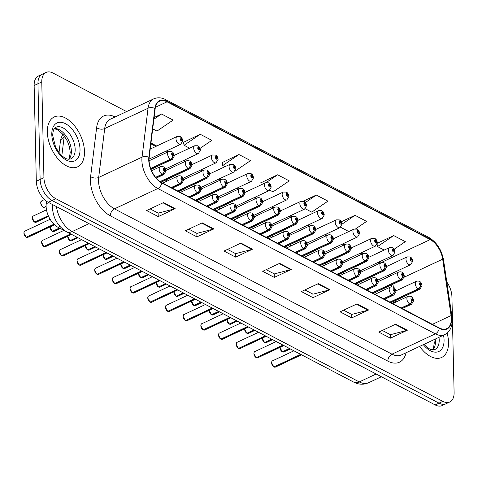 <?xml version="1.0" encoding="UTF-8"?>
<svg xmlns="http://www.w3.org/2000/svg" width="478" height="478" viewBox="0 0 478 478"><rect width="100%" height="100%" fill="white"/><g stroke="black" fill="none" stroke-linecap="round" stroke-linejoin="round"><path stroke-width="0.72" d="M393.543 303.166L393.31 301.594M391.118 286.872L390.867 285.187M254.684 226.118A4.302 2.492 64.9 0 0 255.198 227.558M290.068 244.646A4.302 2.492 64.9 0 0 290.576 246.086M307.76 253.914A4.302 2.492 64.9 0 0 308.268 255.354M325.452 263.175A4.302 2.492 64.9 0 0 325.96 264.615M343.144 272.442A4.302 2.492 64.9 0 0 343.652 273.882M272.376 235.385A4.302 2.492 64.9 0 0 272.89 236.825M236.998 216.857A4.302 2.492 64.9 0 0 237.506 218.297M219.306 207.595A4.302 2.492 64.9 0 0 219.814 209.029M201.614 198.328A4.302 2.492 64.9 0 0 202.122 199.768M183.922 189.067A4.302 2.492 64.9 0 0 184.43 190.507M166.23 179.8A4.302 2.492 64.9 0 0 166.738 181.24M360.836 281.703A4.302 2.492 64.9 0 0 361.344 283.143M329.491 369.44A17.214 9.972 -115.1 0 1 329.3 369.345L58.059 227.313A17.214 9.972 -115.1 0 1 46.229 203.765L46.539 201.25M448.525 342.254A27.539 15.953 64.9 0 0 447.115 333.1A27.539 15.953 64.9 0 1 448.525 342.254A27.539 15.953 64.9 0 1 441.636 357.466A27.539 15.953 64.9 0 0 448.525 342.254M84.487 151.628A27.539 15.953 64.9 0 0 73.666 124.764A27.539 15.953 64.9 0 0 54.223 116.961A27.539 15.953 64.9 0 0 47.34 132.173A27.539 15.953 64.9 0 0 58.155 159.037A27.539 15.953 64.9 0 0 77.597 166.84A27.539 15.953 64.9 0 0 84.487 151.628A27.539 15.953 64.9 0 0 73.666 124.764A27.539 15.953 64.9 0 0 54.223 116.961A27.539 15.953 64.9 0 0 47.34 132.173A27.539 15.953 64.9 0 0 58.155 159.037A27.539 15.953 64.9 0 0 77.597 166.84A27.539 15.953 64.9 0 0 84.487 151.628M451.334 318.479A18.361 10.636 -115.1 0 1 446.745 328.619A18.361 10.636 -115.1 0 1 439.312 327.956L161.797 182.632A18.361 10.636 -115.1 0 1 149.178 157.519L155.189 108.62A18.361 10.636 -115.1 0 1 159.652 101.157A18.361 10.636 -115.1 0 1 167.079 101.82L430.188 239.592A18.361 10.636 -115.1 0 1 442.682 259.166L451.083 315.605A18.361 10.636 -115.1 0 1 451.334 318.479M451.644 318.641A18.821 10.904 64.9 0 0 451.387 315.695L442.987 259.261A18.821 10.904 64.9 0 0 430.182 239.197L167.073 101.42A18.821 10.904 64.9 0 0 154.878 108.392L148.867 157.286A18.821 10.904 64.9 0 0 161.803 183.032L439.324 328.35A18.821 10.904 64.9 0 0 451.644 318.641M126.592 111.583L53.034 73.062A17.214 9.972 64.9 0 0 46.067 72.441L38.443 76.008A17.214 9.972 64.9 0 0 34.141 85.52L36.31 181.276L40.122 179.489A17.214 9.972 64.9 0 0 52.072 200.527L439.019 403.151A17.214 9.972 64.9 0 0 445.986 403.779A17.214 9.972 64.9 0 1 439.019 403.151L52.072 200.527A17.214 9.972 64.9 0 1 40.122 179.489L37.953 83.734L40.122 179.489L43.934 177.702A17.214 9.972 64.9 0 0 55.884 198.74L442.831 401.365A17.214 9.972 64.9 0 0 449.798 401.992A17.214 9.972 64.9 0 0 454.1 392.48L451.925 296.724A17.214 9.972 64.9 0 0 446.816 282.038M42.255 74.221A17.214 9.972 64.9 0 0 37.953 83.734A17.214 9.972 64.9 0 1 42.255 74.221M163.554 202.582L146.615 210.523L158.224 216.6L175.163 208.659L163.554 202.582M150.122 208.874L158.23 213.122L174.572 208.874A4.589 2.976 -62.4 0 0 175.163 208.659M158.14 213.074L158.224 216.6M202.248 222.844L185.309 230.784L196.918 236.861L213.857 228.92L202.248 222.844M188.822 229.141L196.924 233.384L213.266 229.135A4.589 2.976 -62.4 0 0 213.857 228.92M196.84 233.336L196.918 236.861M240.942 243.105L224.003 251.046L235.612 257.122L252.551 249.187L240.942 243.105M227.516 249.402L235.618 253.645L251.96 249.402A4.589 2.976 -62.4 0 0 252.551 249.187M235.535 253.597L235.612 257.122M395.724 324.156L378.785 332.096L390.395 338.173L407.334 330.232L395.724 324.156M382.292 330.447L390.401 334.696L406.742 330.447A4.589 2.976 -62.4 0 0 407.334 330.232M390.311 334.648L390.395 338.173M357.03 303.894L340.091 311.835L351.694 317.912L368.634 309.971L357.03 303.894M343.598 310.186L351.706 314.434L368.048 310.186A4.589 2.976 -62.4 0 0 368.634 309.971M351.617 314.387L351.694 317.912M318.33 283.633L301.391 291.568L313 297.651L329.94 289.71L318.33 283.633M304.904 289.925L313.012 294.173L329.354 289.925A4.589 2.976 -62.4 0 0 329.94 289.71M312.923 294.125L313 297.651M279.636 263.366L262.697 271.307L274.306 277.389L291.245 269.449L279.636 263.366M266.21 269.664L274.318 273.906L290.654 269.664A4.589 2.976 -62.4 0 0 291.245 269.449M274.229 273.864L274.306 277.389M390.735 275.74A18.361 10.636 64.9 0 0 390.12 274.354M380.285 263.085A18.361 10.636 64.9 0 0 380.183 263.031L378.594 262.201M362.593 253.818L360.902 252.934M344.901 244.557L343.21 243.672M327.209 235.29L325.518 234.405M309.523 226.028L307.832 225.144M291.831 216.761L290.14 215.877M274.139 207.5L272.448 206.616M256.447 198.239L254.756 197.348M238.755 188.971L237.064 188.087M221.063 179.71L219.372 178.826M203.371 170.443L201.68 169.559M185.679 161.182L183.988 160.297M167.993 151.914L166.302 151.03M156.724 146.017L150.958 143M395.593 302.204L395.36 300.632M393.37 287.236L392.916 284.225M419.63 346.395A27.539 15.953 64.9 0 0 441.636 357.466A27.539 15.953 64.9 0 1 419.63 346.395M46.067 72.441A17.214 9.972 64.9 0 0 41.765 81.947L43.934 177.702M200.067 148.353L211.85 140.347L200.24 134.27L183.504 142.313M152.697 128.851L156.963 131.086L173.15 120.086L161.546 114.009L154.095 117.498M305.215 208.719L311.746 212.136L327.932 201.136L316.322 195.054L303.333 201.142M355.722 228.807L366.626 221.398L355.017 215.315L341.262 221.762M394.147 249.253L405.32 241.659L393.711 235.582L377.321 243.26M234.901 171.238L250.544 160.608L238.934 154.531L222.198 162.574M269.831 190.19L273.046 191.869L289.238 180.869L277.628 174.793L260.892 182.841M261.257 184.801L260.857 182.656M277.628 174.793L266.186 182.566M316.322 195.054L305.364 202.505M340.599 227.247L348.809 231.543M355.017 215.315L341.961 224.188C341.603 221.965 340.808 220.585 339.577 220.041A2.868 1.798 -59.9 0 0 339.428 219.97M393.711 235.582L377.524 246.582L384.192 250.072M377.524 246.582L377.094 244.246M238.934 154.531L222.748 165.531L224.971 166.697M222.748 165.531L222.162 162.389M200.24 134.27L184.048 145.27L189.587 148.168M184.048 145.27L183.468 142.127M161.546 114.009L153.886 119.213M36.31 181.276A17.214 9.972 64.9 0 0 48.26 202.314L435.207 404.938A17.214 9.972 64.9 0 0 442.174 405.559L449.798 401.992M273.846 366.913L271.576 362.802C271.886 361.284 272.191 360.633 272.478 360.854A3.442 1.996 64.9 0 0 271.618 362.754A3.442 1.996 64.9 0 0 273.906 366.907L273.822 366.859M274.008 366.859L300.889 354.461M401.436 308.119L409.999 304.104A2.868 1.918 -64.9 0 0 411.976 300.578A1.434 0.831 64.9 0 0 412.873 299.814A1.434 0.831 64.9 0 0 411.875 298.063A1.434 0.831 64.9 0 0 410.937 298.804A1.434 0.831 64.9 0 0 411.893 300.531L411.899 299.802A0.574 0.335 -115.1 0 1 412.066 298.953A0.574 0.335 -115.1 0 1 411.934 299.82L411.976 300.578M411.893 300.531A2.868 1.798 120.1 0 1 409.748 303.972A4.302 2.492 -115.1 0 1 406.886 298.78A4.302 2.492 -115.1 0 1 407.961 296.408C411.182 295.625 413.07 297.071 413.625 300.746L411.612 304.199A4.302 2.492 -115.1 0 1 409.999 304.104M401.185 307.987L409.748 303.972M273.906 366.907L300.686 354.359M280.006 347.643A3.328 1.93 -115.1 0 1 280.012 347.369A3.442 1.996 64.9 0 0 280.012 347.637A3.442 1.996 64.9 0 0 282.301 351.79L282.217 351.73M282.408 351.742L289.62 348.564M390.168 302.216L418.393 288.987A2.868 1.918 -64.9 0 0 420.371 285.462A1.434 0.831 64.9 0 0 421.267 284.697A1.434 0.831 64.9 0 0 420.276 282.946A1.434 0.831 64.9 0 0 419.337 283.687A1.434 0.831 64.9 0 0 420.287 285.414L420.299 284.679A0.574 0.335 -115.1 0 1 420.461 283.836A0.574 0.335 -115.1 0 1 420.329 284.697L420.371 285.462M420.287 285.414A2.868 1.798 120.1 0 1 418.142 288.855A4.302 2.492 -115.1 0 1 415.28 283.663A4.302 2.492 -115.1 0 1 416.356 281.285C419.582 280.508 421.471 281.954 422.02 285.623L420.013 289.082A4.302 2.492 -115.1 0 1 418.393 288.987M389.917 302.084L418.142 288.855M282.301 351.79L289.417 348.456M377.734 280.156L410.716 264.698A4.302 2.492 -115.1 0 1 407.68 263.48A4.302 2.492 -115.1 0 1 405.989 259.285A4.302 2.492 -115.1 0 1 407.065 256.907L410.034 256.937A2.868 1.918 115.1 0 1 410.937 258.544A1.434 0.831 64.9 0 0 410.04 259.303A1.434 0.831 64.9 0 0 411.038 261.054A1.434 0.831 64.9 0 0 411.976 260.319A1.434 0.831 64.9 0 0 411.02 258.586L411.014 259.321A0.574 0.335 -115.1 0 1 410.847 260.169A0.574 0.335 -115.1 0 1 410.978 259.303L410.937 258.544M410.626 259.5L411.014 259.321M411.02 258.586A2.868 1.798 -59.9 0 0 410.345 257.098A2.868 1.798 -59.9 0 0 410.196 257.027M410.638 259.464L410.978 259.303M256.154 357.646L253.884 353.535C254.2 352.017 254.499 351.372 254.786 351.593A3.442 1.996 64.9 0 0 253.926 353.493A3.442 1.996 64.9 0 0 256.214 357.646L256.13 357.586M256.322 357.598L283.197 345.2M383.744 298.852L392.307 294.842A2.868 1.918 -64.9 0 0 394.284 291.311A1.434 0.831 64.9 0 0 395.181 290.552A1.434 0.831 64.9 0 0 394.183 288.802A1.434 0.831 64.9 0 0 393.245 289.537A1.434 0.831 64.9 0 0 394.201 291.269L394.207 290.534A0.574 0.335 -115.1 0 1 394.374 289.686A0.574 0.335 -115.1 0 1 394.242 290.552L394.284 291.311M394.201 291.269A2.868 1.798 120.1 0 1 392.056 294.711A4.302 2.492 -115.1 0 1 389.194 289.519A4.302 2.492 -115.1 0 1 390.269 287.141C393.49 286.364 395.378 287.81 395.933 291.478L393.92 294.932A4.302 2.492 -115.1 0 1 392.307 294.842M383.493 298.72L392.056 294.711M256.214 357.646L282.994 345.092M238.462 348.384L236.198 344.274C236.508 342.756 236.807 342.105 237.094 342.326A3.442 1.996 64.9 0 0 236.234 344.232A3.442 1.996 64.9 0 0 238.522 348.378L238.438 348.325M238.63 348.331L265.505 335.938M366.052 289.59L374.615 285.575A2.868 1.918 -64.9 0 0 376.592 282.05A1.434 0.831 64.9 0 0 377.489 281.291A1.434 0.831 64.9 0 0 376.497 279.534A1.434 0.831 64.9 0 0 375.553 280.275A1.434 0.831 64.9 0 0 376.509 282.008L376.515 281.273A0.574 0.335 -115.1 0 1 376.682 280.425A0.574 0.335 -115.1 0 1 376.55 281.291L376.592 282.05M376.509 282.008A2.868 1.798 120.1 0 1 374.364 285.444A4.302 2.492 -115.1 0 1 371.502 280.257A4.302 2.492 -115.1 0 1 372.577 277.879C375.804 277.097 377.686 278.543 378.241 282.217L376.234 285.671A4.302 2.492 -115.1 0 1 374.615 285.575M365.801 289.459L374.364 285.444M238.522 348.378L265.302 335.831M220.77 339.117L218.506 335.006C218.816 333.489 219.115 332.843 219.402 333.064A3.442 1.996 64.9 0 0 218.542 334.964A3.442 1.996 64.9 0 0 220.83 339.117L220.746 339.057M220.938 339.069L247.813 326.671M348.36 280.329L356.923 276.314A2.868 1.918 -64.9 0 0 358.9 272.783A1.434 0.831 64.9 0 0 359.797 272.024A1.434 0.831 64.9 0 0 358.805 270.273A1.434 0.831 64.9 0 0 357.861 271.014A1.434 0.831 64.9 0 0 358.817 272.741L358.823 272.006A0.574 0.335 -115.1 0 1 358.99 271.163A0.574 0.335 -115.1 0 1 358.859 272.024L358.9 272.783M358.817 272.741A2.868 1.798 120.1 0 1 356.672 276.182A4.302 2.492 -115.1 0 1 353.81 270.99A4.302 2.492 -115.1 0 1 354.885 268.612C358.112 267.835 360 269.281 360.549 272.95L358.542 276.409A4.302 2.492 -115.1 0 1 356.923 276.314M348.109 280.192L356.672 276.182M220.83 339.117L247.61 326.564M203.084 329.856L200.814 325.745C201.124 324.227 201.423 323.576 201.71 323.797A3.442 1.996 64.9 0 0 200.85 325.703A3.442 1.996 64.9 0 0 203.138 329.856L203.054 329.796M203.246 329.802L230.121 317.41M330.668 271.062L339.237 267.047A2.868 1.918 -64.9 0 0 341.208 263.521A1.434 0.831 64.9 0 0 342.105 262.763A1.434 0.831 64.9 0 0 341.113 261.006A1.434 0.831 64.9 0 0 340.175 261.747A1.434 0.831 64.9 0 0 341.125 263.48L341.137 262.745A0.574 0.335 -115.1 0 1 341.304 261.896A0.574 0.335 -115.1 0 1 341.167 262.763L341.208 263.521M341.125 263.48A2.868 1.798 120.1 0 1 338.98 266.915A4.302 2.492 -115.1 0 1 336.118 261.729A4.302 2.492 -115.1 0 1 337.199 259.351C340.42 258.568 342.308 260.014 342.857 263.689L340.85 267.142A4.302 2.492 -115.1 0 1 339.237 267.047M330.418 270.93L338.98 266.915M203.138 329.856L229.918 317.302M360.042 270.895L393.024 255.437A4.302 2.492 -115.1 0 1 389.988 254.218A4.302 2.492 -115.1 0 1 388.297 250.018A4.302 2.492 -115.1 0 1 389.373 247.64L392.342 247.67A2.868 1.918 115.1 0 1 393.245 249.277A1.434 0.831 64.9 0 0 392.348 250.042A1.434 0.831 64.9 0 0 393.346 251.792A1.434 0.831 64.9 0 0 394.284 251.052A1.434 0.831 64.9 0 0 393.328 249.325L393.322 250.054A0.574 0.335 -115.1 0 1 393.155 250.902A0.574 0.335 -115.1 0 1 393.286 250.036L393.245 249.277M392.94 250.239L393.322 250.054M393.328 249.325A2.868 1.798 -59.9 0 0 392.653 247.831A2.868 1.798 -59.9 0 0 392.504 247.759M392.946 250.197L393.286 250.036M342.35 261.627L375.338 246.17A4.302 2.492 -115.1 0 1 372.296 244.951A4.302 2.492 -115.1 0 1 370.605 240.757A4.302 2.492 -115.1 0 1 371.681 238.379L374.656 238.408A2.868 1.918 115.1 0 1 375.553 240.016A1.434 0.831 64.9 0 0 374.656 240.775A1.434 0.831 64.9 0 0 375.654 242.531A1.434 0.831 64.9 0 0 376.592 241.79A1.434 0.831 64.9 0 0 375.642 240.058L375.63 240.793A0.574 0.335 -115.1 0 1 375.463 241.641A0.574 0.335 -115.1 0 1 375.6 240.775L375.553 240.016M375.248 240.972L375.63 240.793M375.642 240.058A2.868 1.798 -59.9 0 0 374.961 238.57A2.868 1.798 -59.9 0 0 374.812 238.498M375.254 240.936L375.6 240.775M324.658 252.366L357.646 236.909A4.302 2.492 -115.1 0 1 354.604 235.69A4.302 2.492 -115.1 0 1 352.913 231.489A4.302 2.492 -115.1 0 1 353.989 229.111L356.964 229.141A2.868 1.918 115.1 0 1 357.867 230.749A1.434 0.831 64.9 0 0 356.964 231.513A1.434 0.831 64.9 0 0 357.962 233.264A1.434 0.831 64.9 0 0 358.9 232.523A1.434 0.831 64.9 0 0 357.95 230.796L357.938 231.531A0.574 0.335 -115.1 0 1 357.771 232.374A0.574 0.335 -115.1 0 1 357.908 231.513L357.867 230.749M357.556 231.711L357.938 231.531M357.95 230.796A2.868 1.798 -59.9 0 0 357.269 229.303A2.868 1.798 -59.9 0 0 357.12 229.231M357.562 231.675L357.908 231.513M306.966 243.099L339.954 227.642A4.302 2.492 -115.1 0 1 336.912 226.423A4.302 2.492 -115.1 0 1 335.221 222.228A4.302 2.492 -115.1 0 1 336.297 219.85L339.272 219.88A2.868 1.918 115.1 0 1 340.175 221.487A1.434 0.831 64.9 0 0 339.278 222.246A1.434 0.831 64.9 0 0 340.27 224.003A1.434 0.831 64.9 0 0 341.208 223.262A1.434 0.831 64.9 0 0 340.258 221.529L340.246 222.264A0.574 0.335 -115.1 0 1 340.079 223.112A0.574 0.335 -115.1 0 1 340.216 222.246L340.175 221.487M339.864 222.443L340.246 222.264M340.258 221.529A2.868 1.798 -59.9 0 0 339.577 220.041M339.87 222.407L340.216 222.246M262.314 338.376A3.328 1.93 -115.1 0 1 262.32 338.107A3.442 1.996 64.9 0 0 262.32 338.376A3.442 1.996 64.9 0 0 264.609 342.529L264.525 342.469M264.716 342.475L271.928 339.296M372.476 292.954L400.707 279.726A2.868 1.918 -64.9 0 0 402.679 276.194A1.434 0.831 64.9 0 0 403.575 275.436A1.434 0.831 64.9 0 0 402.584 273.679A1.434 0.831 64.9 0 0 401.645 274.42A1.434 0.831 64.9 0 0 402.596 276.153L402.607 275.418A0.574 0.335 -115.1 0 1 402.775 274.569A0.574 0.335 -115.1 0 1 402.637 275.436L402.679 276.194M402.596 276.153A2.868 1.798 120.1 0 1 400.45 279.588A4.302 2.492 -115.1 0 1 397.588 274.402A4.302 2.492 -115.1 0 1 398.67 272.024C401.89 271.241 403.779 272.687 404.328 276.362L402.321 279.815A4.302 2.492 -115.1 0 1 400.707 279.726M372.225 292.823L400.45 279.588M264.609 342.529L271.725 339.195M244.622 329.115A3.328 1.93 -115.1 0 1 244.634 328.84A3.442 1.996 64.9 0 0 244.628 329.109A3.442 1.996 64.9 0 0 246.917 333.262L246.833 333.208M247.024 333.214L254.236 330.035M354.784 283.687L383.015 270.458A2.868 1.918 -64.9 0 0 384.987 266.933A1.434 0.831 64.9 0 0 385.889 266.168A1.434 0.831 64.9 0 0 384.892 264.418A1.434 0.831 64.9 0 0 383.954 265.159A1.434 0.831 64.9 0 0 384.904 266.885L384.915 266.15A0.574 0.335 -115.1 0 1 385.083 265.308A0.574 0.335 -115.1 0 1 384.945 266.168L384.987 266.933M384.904 266.885A2.868 1.798 120.1 0 1 382.759 270.327A4.302 2.492 -115.1 0 1 379.902 265.135A4.302 2.492 -115.1 0 1 380.978 262.763C384.198 261.98 386.087 263.426 386.636 267.1L384.629 270.554A4.302 2.492 -115.1 0 1 383.015 270.458M354.533 283.556L382.759 270.327M246.917 333.262L254.033 329.928M226.931 319.854A3.328 1.93 -115.1 0 1 226.942 319.579A3.442 1.996 64.9 0 0 226.936 319.848A3.442 1.996 64.9 0 0 229.225 324L229.141 323.941M229.332 323.947L236.544 320.774M337.092 274.426L365.323 261.197A2.868 1.918 -64.9 0 0 367.301 257.666A1.434 0.831 64.9 0 0 368.197 256.907A1.434 0.831 64.9 0 0 367.2 255.15A1.434 0.831 64.9 0 0 366.262 255.891A1.434 0.831 64.9 0 0 367.212 257.624L367.224 256.889A0.574 0.335 -115.1 0 1 367.391 256.041A0.574 0.335 -115.1 0 1 367.259 256.907L367.301 257.666M367.212 257.624A2.868 1.798 120.1 0 1 365.067 261.066A4.302 2.492 -115.1 0 1 362.21 255.873A4.302 2.492 -115.1 0 1 363.286 253.495C366.507 252.719 368.395 254.165 368.944 257.833L366.937 261.287A4.302 2.492 -115.1 0 1 365.323 261.197M336.841 274.294L365.067 261.066M229.225 324L236.341 320.666M209.239 310.586A3.328 1.93 -115.1 0 1 209.25 310.318A3.442 1.996 64.9 0 0 209.245 310.58A3.442 1.996 64.9 0 0 211.533 314.733L211.449 314.679M211.64 314.685L218.852 311.507M319.4 265.165L347.631 251.93A2.868 1.918 -64.9 0 0 349.609 248.405A1.434 0.831 64.9 0 0 350.505 247.64A1.434 0.831 64.9 0 0 349.508 245.889A1.434 0.831 64.9 0 0 348.57 246.63A1.434 0.831 64.9 0 0 349.526 248.357L349.532 247.628A0.574 0.335 -115.1 0 1 349.699 246.779A0.574 0.335 -115.1 0 1 349.567 247.646L349.609 248.405M349.526 248.357A2.868 1.798 120.1 0 1 347.381 251.798A4.302 2.492 -115.1 0 1 344.519 246.606A4.302 2.492 -115.1 0 1 345.594 244.234C348.815 243.451 350.703 244.897 351.252 248.572L349.245 252.026A4.302 2.492 -115.1 0 1 347.631 251.93M319.149 265.027L347.381 251.798M211.533 314.733L218.649 311.399M185.392 320.589L183.122 316.478C183.433 314.96 183.731 314.315 184.018 314.536A3.442 1.996 64.9 0 0 183.158 316.436A3.442 1.996 64.9 0 0 185.446 320.589L185.362 320.541M185.554 320.541L212.429 308.143M312.982 261.801L321.545 257.785A2.868 1.918 -64.9 0 0 323.516 254.26A1.434 0.831 64.9 0 0 324.419 253.495A1.434 0.831 64.9 0 0 323.421 251.745A1.434 0.831 64.9 0 0 322.483 252.486A1.434 0.831 64.9 0 0 323.433 254.212L323.445 253.477A0.574 0.335 -115.1 0 1 323.612 252.635A0.574 0.335 -115.1 0 1 323.475 253.495L323.516 254.26M323.433 254.212A2.868 1.798 120.1 0 1 321.288 257.654A4.302 2.492 -115.1 0 1 318.432 252.462A4.302 2.492 -115.1 0 1 319.507 250.084C322.728 249.307 324.616 250.753 325.165 254.421L323.158 257.881A4.302 2.492 -115.1 0 1 321.545 257.785M312.726 261.669L321.288 257.654M185.446 320.589L212.226 308.035M167.7 311.327L165.43 307.217C165.741 305.699 166.039 305.054 166.326 305.275A3.442 1.996 64.9 0 0 165.466 307.175A3.442 1.996 64.9 0 0 167.754 311.327L167.67 311.268M167.862 311.274L194.737 298.881M295.29 252.533L303.853 248.524A2.868 1.918 -64.9 0 0 305.83 244.993A1.434 0.831 64.9 0 0 306.727 244.234A1.434 0.831 64.9 0 0 305.729 242.477A1.434 0.831 64.9 0 0 304.791 243.218A1.434 0.831 64.9 0 0 305.741 244.951L305.753 244.216A0.574 0.335 -115.1 0 1 305.92 243.368A0.574 0.335 -115.1 0 1 305.783 244.234L305.83 244.993M305.741 244.951A2.868 1.798 120.1 0 1 303.596 248.387A4.302 2.492 -115.1 0 1 300.74 243.2A4.302 2.492 -115.1 0 1 301.815 240.822C305.036 240.04 306.924 241.486 307.474 245.16L305.466 248.614A4.302 2.492 -115.1 0 1 303.853 248.524M295.034 252.402L303.596 248.387M167.754 311.327L194.534 298.774M150.008 302.066L147.738 297.955C148.049 296.438 148.347 295.786 148.634 296.007A3.442 1.996 64.9 0 0 147.774 297.908A3.442 1.996 64.9 0 0 150.062 302.06L149.978 302.006M150.17 302.012L177.045 289.614M277.599 243.272L286.161 239.257A2.868 1.918 -64.9 0 0 288.138 235.732A1.434 0.831 64.9 0 0 289.035 234.967A1.434 0.831 64.9 0 0 288.037 233.216A1.434 0.831 64.9 0 0 287.099 233.957A1.434 0.831 64.9 0 0 288.055 235.684L288.061 234.949A0.574 0.335 -115.1 0 1 288.228 234.106A0.574 0.335 -115.1 0 1 288.097 234.967L288.138 235.732M288.055 235.684A2.868 1.798 120.1 0 1 285.91 239.125A4.302 2.492 -115.1 0 1 283.048 233.933A4.302 2.492 -115.1 0 1 284.123 231.561C287.344 230.778 289.232 232.224 289.782 235.899L287.774 239.353A4.302 2.492 -115.1 0 1 286.161 239.257M277.342 243.141L285.91 239.125M150.062 302.06L176.848 289.513M132.316 292.799L130.046 288.688C130.357 287.17 130.655 286.525 130.948 286.746A3.442 1.996 64.9 0 0 130.088 288.646A3.442 1.996 64.9 0 0 132.37 292.799L132.292 292.739M132.478 292.745L159.359 280.353M259.907 234.005L268.469 229.996A2.868 1.918 -64.9 0 0 270.446 226.464A1.434 0.831 64.9 0 0 271.343 225.706A1.434 0.831 64.9 0 0 270.345 223.949A1.434 0.831 64.9 0 0 269.407 224.69A1.434 0.831 64.9 0 0 270.363 226.423L270.369 225.688A0.574 0.335 -115.1 0 1 270.536 224.839A0.574 0.335 -115.1 0 1 270.405 225.706L270.446 226.464M270.363 226.423A2.868 1.798 120.1 0 1 268.218 229.864A4.302 2.492 -115.1 0 1 265.356 224.672A4.302 2.492 -115.1 0 1 266.431 222.294C269.652 221.517 271.54 222.963 272.096 226.632L270.082 230.085A4.302 2.492 -115.1 0 1 268.469 229.996M259.656 233.873L268.218 229.864M132.37 292.799L159.156 280.245M191.547 301.325A3.328 1.93 -115.1 0 1 191.559 301.05A3.442 1.996 64.9 0 0 191.559 301.319A3.442 1.996 64.9 0 0 193.847 305.472L193.763 305.412M193.949 305.424L201.16 302.245M301.714 255.897L329.94 242.669A2.868 1.918 -64.9 0 0 331.917 239.137A1.434 0.831 64.9 0 0 332.813 238.379A1.434 0.831 64.9 0 0 331.816 236.628A1.434 0.831 64.9 0 0 330.878 237.363A1.434 0.831 64.9 0 0 331.834 239.096L331.84 238.361A0.574 0.335 -115.1 0 1 332.007 237.512A0.574 0.335 -115.1 0 1 331.875 238.379L331.917 239.137M331.834 239.096A2.868 1.798 120.1 0 1 329.689 242.537A4.302 2.492 -115.1 0 1 326.827 237.345A4.302 2.492 -115.1 0 1 327.902 234.967C331.123 234.19 333.011 235.636 333.566 239.305L331.553 242.758A4.302 2.492 -115.1 0 1 329.94 242.669M301.457 255.766L329.689 242.537M193.847 305.472L200.957 302.138M173.855 292.058A3.328 1.93 -115.1 0 1 173.867 291.789A3.442 1.996 64.9 0 0 173.867 292.058A3.442 1.996 64.9 0 0 176.155 296.205L176.071 296.151M176.263 296.157L183.468 292.978M284.022 246.636L312.248 233.401A2.868 1.918 -64.9 0 0 314.225 229.876A1.434 0.831 64.9 0 0 315.122 229.117A1.434 0.831 64.9 0 0 314.124 227.361A1.434 0.831 64.9 0 0 313.186 228.102A1.434 0.831 64.9 0 0 314.142 229.834L314.148 229.099A0.574 0.335 -115.1 0 1 314.315 228.251A0.574 0.335 -115.1 0 1 314.183 229.117L314.225 229.876M314.142 229.834A2.868 1.798 120.1 0 1 311.997 233.27A4.302 2.492 -115.1 0 1 309.135 228.084A4.302 2.492 -115.1 0 1 310.21 225.706C313.431 224.923 315.319 226.369 315.874 230.043L313.861 233.497A4.302 2.492 -115.1 0 1 312.248 233.401M283.765 246.499L311.997 233.27M176.155 296.205L183.265 292.871M156.163 282.797A3.328 1.93 -115.1 0 1 156.175 282.522A3.442 1.996 64.9 0 0 156.175 282.791A3.442 1.996 64.9 0 0 158.463 286.943L158.379 286.884M158.571 286.896L165.776 283.717M266.33 237.369L294.556 224.14A2.868 1.918 -64.9 0 0 296.533 220.609A1.434 0.831 64.9 0 0 297.43 219.85A1.434 0.831 64.9 0 0 296.438 218.099A1.434 0.831 64.9 0 0 295.494 218.84A1.434 0.831 64.9 0 0 296.45 220.567L296.456 219.832A0.574 0.335 -115.1 0 1 296.623 218.99A0.574 0.335 -115.1 0 1 296.491 219.85L296.533 220.609M296.45 220.567A2.868 1.798 120.1 0 1 294.305 224.009A4.302 2.492 -115.1 0 1 291.443 218.816A4.302 2.492 -115.1 0 1 292.518 216.438C295.745 215.662 297.627 217.108 298.182 220.776L296.175 224.236A4.302 2.492 -115.1 0 1 294.556 224.14M266.073 237.237L294.305 224.009M158.463 286.943L165.573 283.609M138.489 273.261A3.442 1.996 64.9 0 0 138.483 273.53A3.442 1.996 64.9 0 0 140.771 277.682L140.687 277.622M140.879 277.628L148.09 274.45M248.638 228.108L276.864 214.873A2.868 1.918 -64.9 0 0 278.841 211.348A1.434 0.831 64.9 0 0 279.738 210.589A1.434 0.831 64.9 0 0 278.746 208.832A1.434 0.831 64.9 0 0 277.808 209.573A1.434 0.831 64.9 0 0 278.758 211.306L278.764 210.571A0.574 0.335 -115.1 0 1 278.931 209.723A0.574 0.335 -115.1 0 1 278.799 210.589L278.841 211.348M278.758 211.306A2.868 1.798 120.1 0 1 276.613 214.742A4.302 2.492 -115.1 0 1 273.751 209.555A4.302 2.492 -115.1 0 1 274.826 207.177C278.053 206.394 279.941 207.84 280.49 211.515L278.483 214.969A4.302 2.492 -115.1 0 1 276.864 214.873M248.387 227.976L276.613 214.742M140.771 277.682L147.887 274.348M289.274 233.838L322.262 218.38A4.302 2.492 -115.1 0 1 319.22 217.161A4.302 2.492 -115.1 0 1 317.535 212.961A4.302 2.492 -115.1 0 1 318.611 210.589L321.58 210.619A2.868 1.918 115.1 0 1 322.483 212.22A1.434 0.831 64.9 0 0 321.586 212.985A1.434 0.831 64.9 0 0 322.578 214.736A1.434 0.831 64.9 0 0 323.522 213.995A1.434 0.831 64.9 0 0 322.566 212.268L322.56 213.003A0.574 0.335 -115.1 0 1 322.393 213.845A0.574 0.335 -115.1 0 1 322.525 212.985L322.483 212.22M322.172 213.182L322.56 213.003M322.566 212.268A2.868 1.798 -59.9 0 0 321.885 210.774A2.868 1.798 -59.9 0 0 321.736 210.702M322.178 213.146L322.525 212.985M271.588 224.576L304.57 209.113A4.302 2.492 -115.1 0 1 301.534 207.894A4.302 2.492 -115.1 0 1 299.843 203.7A4.302 2.492 -115.1 0 1 300.919 201.322L303.889 201.352A2.868 1.918 115.1 0 1 304.791 202.959A1.434 0.831 64.9 0 0 303.894 203.718A1.434 0.831 64.9 0 0 304.886 205.474A1.434 0.831 64.9 0 0 305.83 204.733A1.434 0.831 64.9 0 0 304.874 203.001L304.868 203.736A0.574 0.335 -115.1 0 1 304.701 204.584A0.574 0.335 -115.1 0 1 304.833 203.718L304.791 202.959M304.48 203.915L304.868 203.736M304.874 203.001A2.868 1.798 -59.9 0 0 304.193 201.513A2.868 1.798 -59.9 0 0 304.05 201.441M304.492 203.879L304.833 203.718M253.896 215.309L286.878 199.852A4.302 2.492 -115.1 0 1 283.842 198.633A4.302 2.492 -115.1 0 1 282.151 194.432A4.302 2.492 -115.1 0 1 283.227 192.06L286.197 192.09A2.868 1.918 115.1 0 1 287.099 193.692A1.434 0.831 64.9 0 0 286.203 194.456A1.434 0.831 64.9 0 0 287.2 196.207A1.434 0.831 64.9 0 0 288.138 195.466A1.434 0.831 64.9 0 0 287.182 193.739L287.176 194.474A0.574 0.335 -115.1 0 1 287.009 195.317A0.574 0.335 -115.1 0 1 287.141 194.456L287.099 193.692M286.788 194.654L287.176 194.474M287.182 193.739A2.868 1.798 -59.9 0 0 286.501 192.246A2.868 1.798 -59.9 0 0 286.358 192.174M286.8 194.618L287.141 194.456M114.624 283.538L112.354 279.427C112.671 277.909 112.969 277.258 113.256 277.479A3.442 1.996 64.9 0 0 112.396 279.379A3.442 1.996 64.9 0 0 114.684 283.532L114.601 283.484M114.792 283.484L141.667 271.086M242.215 224.744L250.777 220.728A2.868 1.918 -64.9 0 0 252.754 217.203A1.434 0.831 64.9 0 0 253.651 216.438A1.434 0.831 64.9 0 0 252.653 214.688A1.434 0.831 64.9 0 0 251.715 215.429A1.434 0.831 64.9 0 0 252.671 217.155L252.677 216.426A0.574 0.335 -115.1 0 1 252.844 215.578A0.574 0.335 -115.1 0 1 252.713 216.444L252.754 217.203M252.671 217.155A2.868 1.798 120.1 0 1 250.526 220.597A4.302 2.492 -115.1 0 1 247.664 215.405A4.302 2.492 -115.1 0 1 248.739 213.033C251.96 212.25 253.848 213.696 254.404 217.371L252.39 220.824A4.302 2.492 -115.1 0 1 250.777 220.728M241.964 224.612L250.526 220.597M114.684 283.532L141.464 270.984M96.932 274.27L94.668 270.16C94.979 268.642 95.277 267.997 95.564 268.218A3.442 1.996 64.9 0 0 94.704 270.118A3.442 1.996 64.9 0 0 96.992 274.27L96.909 274.223M97.1 274.223L123.975 261.825M224.523 215.476L233.085 211.467A2.868 1.918 -64.9 0 0 235.062 207.936A1.434 0.831 64.9 0 0 235.959 207.177A1.434 0.831 64.9 0 0 234.967 205.426A1.434 0.831 64.9 0 0 234.023 206.161A1.434 0.831 64.9 0 0 234.979 207.894L234.985 207.159A0.574 0.335 -115.1 0 1 235.152 206.311A0.574 0.335 -115.1 0 1 235.021 207.177L235.062 207.936M234.979 207.894A2.868 1.798 120.1 0 1 232.834 211.336A4.302 2.492 -115.1 0 1 229.972 206.143A4.302 2.492 -115.1 0 1 231.047 203.765C234.274 202.989 236.156 204.435 236.712 208.103L234.698 211.557A4.302 2.492 -115.1 0 1 233.085 211.467M224.272 215.345L232.834 211.336M96.992 274.27L123.772 261.717M79.24 265.009L76.976 260.898C77.287 259.381 77.585 258.729 77.872 258.951A3.442 1.996 64.9 0 0 77.012 260.857A3.442 1.996 64.9 0 0 79.3 265.003L79.217 264.955M79.408 264.955L106.283 252.563M206.831 206.215L215.393 202.2A2.868 1.918 -64.9 0 0 217.371 198.675A1.434 0.831 64.9 0 0 218.267 197.916A1.434 0.831 64.9 0 0 217.275 196.159A1.434 0.831 64.9 0 0 216.331 196.9A1.434 0.831 64.9 0 0 217.287 198.633L217.293 197.898A0.574 0.335 -115.1 0 1 217.46 197.05A0.574 0.335 -115.1 0 1 217.329 197.916L217.371 198.675M217.287 198.633A2.868 1.798 120.1 0 1 215.142 202.069A4.302 2.492 -115.1 0 1 212.28 196.882A4.302 2.492 -115.1 0 1 213.355 194.504C216.582 193.721 218.47 195.167 219.02 198.842L217.012 202.296A4.302 2.492 -115.1 0 1 215.393 202.2M206.58 206.084L215.142 202.069M79.3 265.003L106.08 252.456M61.554 255.742L59.284 251.631C59.595 250.114 59.893 249.468 60.18 249.689A3.442 1.996 64.9 0 0 59.32 251.589A3.442 1.996 64.9 0 0 61.608 255.742L61.525 255.682M61.716 255.694L88.591 243.296M189.139 196.954L197.701 192.939A2.868 1.918 -64.9 0 0 199.679 189.407A1.434 0.831 64.9 0 0 200.575 188.649A1.434 0.831 64.9 0 0 199.583 186.898A1.434 0.831 64.9 0 0 198.645 187.639A1.434 0.831 64.9 0 0 199.595 189.366L199.607 188.631A0.574 0.335 -115.1 0 1 199.774 187.788A0.574 0.335 -115.1 0 1 199.637 188.649L199.679 189.407M199.595 189.366A2.868 1.798 120.1 0 1 197.45 192.807A4.302 2.492 -115.1 0 1 194.588 187.615A4.302 2.492 -115.1 0 1 195.663 185.237C198.89 184.46 200.778 185.906 201.328 189.575L199.32 193.034A4.302 2.492 -115.1 0 1 197.701 192.939M188.888 196.816L197.45 192.807M61.608 255.742L88.388 243.188M43.862 246.481L41.592 242.37C41.903 240.852 42.201 240.201 42.488 240.422A3.442 1.996 64.9 0 0 41.628 242.328A3.442 1.996 64.9 0 0 43.916 246.481L43.833 246.421M44.024 246.427L70.899 234.035M171.447 187.687L180.015 183.672A2.868 1.918 -64.9 0 0 181.987 180.146A1.434 0.831 64.9 0 0 182.889 179.387A1.434 0.831 64.9 0 0 181.891 177.631A1.434 0.831 64.9 0 0 180.953 178.372A1.434 0.831 64.9 0 0 181.903 180.104L181.915 179.37A0.574 0.335 -115.1 0 1 182.082 178.521A0.574 0.335 -115.1 0 1 181.945 179.387L181.987 180.146M181.903 180.104A2.868 1.798 120.1 0 1 179.758 183.54A4.302 2.492 -115.1 0 1 176.902 178.354A4.302 2.492 -115.1 0 1 177.977 175.976C181.198 175.193 183.086 176.639 183.636 180.314L181.628 183.767A4.302 2.492 -115.1 0 1 180.015 183.672M171.196 187.555L179.758 183.54M43.916 246.481L70.696 233.927M26.171 237.213L23.9 233.103C24.211 231.585 24.509 230.94 24.796 231.161A3.442 1.996 64.9 0 0 23.936 233.061A3.442 1.996 64.9 0 0 26.224 237.213L26.141 237.166M26.332 237.166L54.098 224.355M155.75 177.493L162.323 174.41A2.868 1.918 -64.9 0 0 164.301 170.885A1.434 0.831 64.9 0 0 165.197 170.12A1.434 0.831 64.9 0 0 164.199 168.37A1.434 0.831 64.9 0 0 163.261 169.11A1.434 0.831 64.9 0 0 164.211 170.837L164.223 170.102A0.574 0.335 -115.1 0 1 164.39 169.26A0.574 0.335 -115.1 0 1 164.253 170.12L164.301 170.885M164.211 170.837A2.868 1.798 120.1 0 1 162.066 174.279A4.302 2.492 -115.1 0 1 159.21 169.087A4.302 2.492 -115.1 0 1 160.285 166.708C163.506 165.932 165.394 167.378 165.944 171.046L163.936 174.506A4.302 2.492 -115.1 0 1 162.323 174.41M155.601 177.308L162.066 174.279M26.224 237.213L53.96 224.218M120.785 264.268A3.328 1.93 -115.1 0 1 120.791 263.993A3.442 1.996 64.9 0 0 120.791 264.262A3.442 1.996 64.9 0 0 123.079 268.415L122.995 268.355M123.187 268.367L130.398 265.188M230.946 218.84L259.178 205.612A2.868 1.918 -64.9 0 0 261.149 202.086A1.434 0.831 64.9 0 0 262.046 201.322A1.434 0.831 64.9 0 0 261.054 199.571A1.434 0.831 64.9 0 0 260.116 200.312A1.434 0.831 64.9 0 0 261.066 202.039L261.078 201.304A0.574 0.335 -115.1 0 1 261.245 200.461A0.574 0.335 -115.1 0 1 261.108 201.322L261.149 202.086M261.066 202.039A2.868 1.798 120.1 0 1 258.921 205.48A4.302 2.492 -115.1 0 1 256.059 200.288A4.302 2.492 -115.1 0 1 257.14 197.91C260.361 197.133 262.249 198.579 262.798 202.248L260.791 205.707A4.302 2.492 -115.1 0 1 259.178 205.612M230.695 218.709L258.921 205.48M123.079 268.415L130.195 265.081M103.093 255.001A3.328 1.93 -115.1 0 1 103.099 254.732A3.442 1.996 64.9 0 0 103.099 255.001A3.442 1.996 64.9 0 0 105.387 259.154L105.303 259.094M105.495 259.1L112.706 255.921M213.254 209.579L241.486 196.35A2.868 1.918 -64.9 0 0 243.457 192.819A1.434 0.831 64.9 0 0 244.36 192.06A1.434 0.831 64.9 0 0 243.362 190.304A1.434 0.831 64.9 0 0 242.424 191.045A1.434 0.831 64.9 0 0 243.374 192.777L243.386 192.042A0.574 0.335 -115.1 0 1 243.553 191.194A0.574 0.335 -115.1 0 1 243.416 192.06L243.457 192.819M243.374 192.777A2.868 1.798 120.1 0 1 241.229 196.213A4.302 2.492 -115.1 0 1 238.373 191.027A4.302 2.492 -115.1 0 1 239.448 188.649C242.669 187.866 244.557 189.312 245.106 192.987L243.099 196.44A4.302 2.492 -115.1 0 1 241.486 196.35M213.003 209.448L241.229 196.213M105.387 259.154L112.503 255.82M85.401 245.74A3.328 1.93 -115.1 0 1 85.413 245.465A3.442 1.996 64.9 0 0 85.407 245.734A3.442 1.996 64.9 0 0 87.695 249.886L87.611 249.833M87.803 249.839L95.014 246.66M195.562 200.312L223.794 187.083A2.868 1.918 -64.9 0 0 225.771 183.558A1.434 0.831 64.9 0 0 226.668 182.793A1.434 0.831 64.9 0 0 225.67 181.043A1.434 0.831 64.9 0 0 224.732 181.783A1.434 0.831 64.9 0 0 225.682 183.51L225.694 182.775A0.574 0.335 -115.1 0 1 225.861 181.933A0.574 0.335 -115.1 0 1 225.73 182.793L225.771 183.558M225.682 183.51A2.868 1.798 120.1 0 1 223.537 186.952A4.302 2.492 -115.1 0 1 220.681 181.76A4.302 2.492 -115.1 0 1 221.756 179.387C224.977 178.605 226.865 180.051 227.414 183.725L225.407 187.179A4.302 2.492 -115.1 0 1 223.794 187.083M195.311 200.18L223.537 186.952M87.695 249.886L94.811 246.552M67.709 236.479A3.328 1.93 -115.1 0 1 67.721 236.204A3.442 1.996 64.9 0 0 67.715 236.473A3.442 1.996 64.9 0 0 70.003 240.625L69.919 240.565M70.111 240.571L77.322 237.399M177.87 191.051L206.102 177.822A2.868 1.918 -64.9 0 0 208.079 174.291A1.434 0.831 64.9 0 0 208.976 173.532A1.434 0.831 64.9 0 0 207.978 171.775A1.434 0.831 64.9 0 0 207.04 172.516A1.434 0.831 64.9 0 0 207.996 174.249L208.002 173.514A0.574 0.335 -115.1 0 1 208.169 172.666A0.574 0.335 -115.1 0 1 208.038 173.532L208.079 174.291M207.996 174.249A2.868 1.798 120.1 0 1 205.851 177.691A4.302 2.492 -115.1 0 1 202.989 172.498A4.302 2.492 -115.1 0 1 204.064 170.12C207.285 169.343 209.173 170.789 209.723 174.458L207.715 177.912A4.302 2.492 -115.1 0 1 206.102 177.822M177.619 190.919L205.851 177.691M70.003 240.625L77.119 237.291M50.017 227.211A3.328 1.93 -115.1 0 1 50.029 226.942A3.442 1.996 64.9 0 0 50.029 227.205A3.442 1.996 64.9 0 0 52.317 231.358L52.233 231.304M52.419 231.31L59.631 228.131M160.297 181.73L188.41 168.555A2.868 1.918 -64.9 0 0 190.387 165.03A1.434 0.831 64.9 0 0 191.284 164.265A1.434 0.831 64.9 0 0 190.286 162.514A1.434 0.831 64.9 0 0 189.348 163.255A1.434 0.831 64.9 0 0 190.304 164.982L190.31 164.253A0.574 0.335 -115.1 0 1 190.477 163.404A0.574 0.335 -115.1 0 1 190.346 164.271L190.387 165.03M190.304 164.982A2.868 1.798 120.1 0 1 188.159 168.423A4.302 2.492 -115.1 0 1 185.297 163.231A4.302 2.492 -115.1 0 1 186.372 160.859C189.593 160.076 191.481 161.522 192.036 165.197L190.023 168.65A4.302 2.492 -115.1 0 1 188.41 168.555M160.082 181.58L188.159 168.423M52.317 231.358L59.427 228.024M34.565 222.097L32.295 217.986C32.612 216.468 32.91 215.823 33.197 216.044A3.442 1.996 64.9 0 0 32.337 217.944A3.442 1.996 64.9 0 0 34.625 222.097L34.541 222.037M34.733 222.049L48.368 215.859M150.749 168.65L170.718 159.294A2.868 1.918 -64.9 0 0 172.695 155.762A1.434 0.831 64.9 0 0 173.592 155.003A1.434 0.831 64.9 0 0 172.594 153.253A1.434 0.831 64.9 0 0 171.656 153.988A1.434 0.831 64.9 0 0 172.612 155.72L172.618 154.986A0.574 0.335 -115.1 0 1 172.785 154.137A0.574 0.335 -115.1 0 1 172.654 155.003L172.695 155.762M172.612 155.72A2.868 1.798 120.1 0 1 170.467 159.162A4.302 2.492 -115.1 0 1 167.605 153.97A4.302 2.492 -115.1 0 1 168.68 151.592C171.901 150.815 173.789 152.261 174.345 155.93L172.331 159.383A4.302 2.492 -115.1 0 1 170.718 159.294M150.672 168.435L170.467 159.162M34.625 222.097L48.296 215.692M236.204 206.048L269.186 190.585A4.302 2.492 -115.1 0 1 266.15 189.366A4.302 2.492 -115.1 0 1 264.459 185.171A4.302 2.492 -115.1 0 1 265.535 182.793L268.505 182.823A2.868 1.918 115.1 0 1 269.407 184.43A1.434 0.831 64.9 0 0 268.511 185.189A1.434 0.831 64.9 0 0 269.508 186.946A1.434 0.831 64.9 0 0 270.446 186.205A1.434 0.831 64.9 0 0 269.49 184.472L269.484 185.207A0.574 0.335 -115.1 0 1 269.317 186.056A0.574 0.335 -115.1 0 1 269.449 185.189L269.407 184.43M269.096 185.392L269.484 185.207M269.49 184.472A2.868 1.798 -59.9 0 0 268.815 182.984A2.868 1.798 -59.9 0 0 268.666 182.913M269.108 185.35L269.449 185.189M218.512 196.781L251.494 181.323A4.302 2.492 -115.1 0 1 248.458 180.104A4.302 2.492 -115.1 0 1 246.768 175.91A4.302 2.492 -115.1 0 1 247.843 173.532L250.813 173.562A2.868 1.918 115.1 0 1 251.715 175.169A1.434 0.831 64.9 0 0 250.819 175.928A1.434 0.831 64.9 0 0 251.816 177.679A1.434 0.831 64.9 0 0 252.754 176.944A1.434 0.831 64.9 0 0 251.798 175.211L251.792 175.946A0.574 0.335 -115.1 0 1 251.625 176.794A0.574 0.335 -115.1 0 1 251.757 175.928L251.715 175.169M251.41 176.125L251.792 175.946M251.798 175.211A2.868 1.798 -59.9 0 0 251.123 173.723A2.868 1.798 -59.9 0 0 250.974 173.651M251.416 176.089L251.757 175.928M200.82 187.519L233.802 172.062A4.302 2.492 -115.1 0 1 230.766 170.843A4.302 2.492 -115.1 0 1 229.076 166.643A4.302 2.492 -115.1 0 1 230.151 164.265L233.127 164.295A2.868 1.918 115.1 0 1 234.023 165.902A1.434 0.831 64.9 0 0 233.127 166.667A1.434 0.831 64.9 0 0 234.124 168.417A1.434 0.831 64.9 0 0 235.062 167.676A1.434 0.831 64.9 0 0 234.112 165.95L234.101 166.679A0.574 0.335 -115.1 0 1 233.933 167.527A0.574 0.335 -115.1 0 1 234.065 166.661L234.023 165.902M233.718 166.864L234.101 166.679M234.112 165.95A2.868 1.798 -59.9 0 0 233.431 164.456A2.868 1.798 -59.9 0 0 233.282 164.384M233.724 166.822L234.065 166.661M183.128 178.252L216.116 162.795A4.302 2.492 -115.1 0 1 213.074 161.576A4.302 2.492 -115.1 0 1 211.384 157.381A4.302 2.492 -115.1 0 1 212.459 155.003L215.435 155.033A2.868 1.918 115.1 0 1 216.337 156.641A1.434 0.831 64.9 0 0 215.435 157.399A1.434 0.831 64.9 0 0 216.432 159.156A1.434 0.831 64.9 0 0 217.371 158.415A1.434 0.831 64.9 0 0 216.42 156.682L216.409 157.417A0.574 0.335 -115.1 0 1 216.241 158.266A0.574 0.335 -115.1 0 1 216.379 157.399L216.337 156.641M216.026 157.597L216.409 157.417M216.42 156.682A2.868 1.798 -59.9 0 0 215.739 155.195A2.868 1.798 -59.9 0 0 215.59 155.123M216.032 157.561L216.379 157.399M165.436 168.991L198.424 153.534A4.302 2.492 -115.1 0 1 195.383 152.315A4.302 2.492 -115.1 0 1 193.692 148.114A4.302 2.492 -115.1 0 1 194.767 145.736L197.743 145.766A2.868 1.918 115.1 0 1 198.645 147.373A1.434 0.831 64.9 0 0 197.749 148.138A1.434 0.831 64.9 0 0 198.74 149.889A1.434 0.831 64.9 0 0 199.679 149.148A1.434 0.831 64.9 0 0 198.729 147.421L198.717 148.156A0.574 0.335 -115.1 0 1 198.549 148.999A0.574 0.335 -115.1 0 1 198.687 148.138L198.645 147.373M198.334 148.335L198.717 148.156M198.729 147.421A2.868 1.798 -59.9 0 0 198.047 145.927A2.868 1.798 -59.9 0 0 197.898 145.856M198.34 148.299L198.687 148.138M149.052 159.114L180.732 144.266A4.302 2.492 -115.1 0 1 177.691 143.047A4.302 2.492 -115.1 0 1 176 138.853A4.302 2.492 -115.1 0 1 177.081 136.475L180.051 136.505A2.868 1.918 115.1 0 1 180.953 138.112A1.434 0.831 64.9 0 0 180.057 138.871A1.434 0.831 64.9 0 0 181.048 140.628A1.434 0.831 64.9 0 0 181.987 139.887A1.434 0.831 64.9 0 0 181.037 138.154L181.031 138.889A0.574 0.335 -115.1 0 1 180.863 139.737A0.574 0.335 -115.1 0 1 180.995 138.871L180.953 138.112M180.642 139.068L181.031 138.889M181.037 138.154A2.868 1.798 -59.9 0 0 180.355 136.666A2.868 1.798 -59.9 0 0 180.206 136.594M180.648 139.032L180.995 138.871M48.762 202.576L46.229 203.765M59.917 226.441L58.059 227.313M406.055 352.758A28.686 16.616 -115.1 0 1 387.855 361.147L110.334 215.823A5.736 3.722 117.6 0 1 114.457 208.85L391.978 354.174A22.95 13.294 64.9 0 0 401.263 355.005L444.624 334.678A22.95 13.294 -115.1 0 1 435.339 333.847A5.736 3.722 -62.4 0 0 439.324 328.35M110.334 215.823A28.686 16.616 -115.1 0 1 90.42 180.756A28.686 16.616 -115.1 0 1 90.617 176.579L96.628 127.686A28.686 16.616 -115.1 0 1 115.067 116.979M98.528 180.798A22.95 13.294 64.9 0 0 114.457 208.85L157.824 188.529A22.95 13.294 -115.1 0 1 142.044 157.131L148.055 108.237A22.95 13.294 -115.1 0 1 153.641 98.904L110.275 119.225A22.95 13.294 64.9 0 0 104.694 128.564L98.683 177.458A22.95 13.294 64.9 0 0 98.528 180.798M444.624 334.678C449.756 331.965 452.296 327.024 452.23 319.848L451.937 316.442A5.736 2.145 171.5 0 0 451.387 315.695M451.937 316.442L443.536 260.002C441.594 249.719 436.689 242.191 428.808 237.417A5.736 3.722 117.6 0 1 430.182 239.197M167.073 101.42A5.736 3.722 -62.4 0 0 165.699 99.639C161.462 97.464 157.441 97.219 153.641 98.904M154.878 108.392A5.736 3.436 -173 0 0 148.055 108.237L104.694 128.564A5.736 3.436 7 0 1 96.628 127.686M443.536 260.002A5.736 2.145 171.5 0 0 442.987 259.261M148.867 157.286A5.736 3.436 -173 0 0 142.044 157.131L98.683 177.458A5.736 3.436 7 0 1 90.617 176.579M161.803 183.032A5.736 3.722 117.6 0 1 157.824 188.529L435.339 333.847L391.978 354.174A5.736 3.722 117.6 0 0 387.855 361.147M391.297 285.037A10.898 4.075 -8.5 0 1 391.291 284.984L391.56 286.824M430.188 239.592L380.183 263.031A10.898 7.068 117.6 0 1 377.716 262.607L379.221 263.581M55.884 198.74L48.26 202.314M442.831 401.365L435.207 404.938M41.765 81.947L34.141 85.52M451.083 315.605L432.435 324.347M442.682 259.166L404.269 277.168M167.079 101.82L155.41 107.287M279.11 263.617L290.654 269.664M317.804 283.878L329.354 289.925M356.498 304.139L368.048 310.186M395.192 324.401L406.742 330.447M240.416 243.356L251.96 249.402M201.722 223.095L213.266 229.135M163.028 202.827L174.572 208.874M56.452 206.604A22.95 13.294 64.9 0 0 72.142 231.585L359.259 381.928A22.95 13.294 64.9 0 0 368.544 382.759L364.266 384.049C360.591 384.539 357.072 383.894 353.708 382.119L66.591 231.776A11.472 7.439 117.6 0 0 72.142 231.585L89.033 223.668M376.15 374.011L359.259 381.928A11.472 7.439 117.6 0 1 353.708 382.119M64.309 135.931A22.95 13.294 64.9 0 0 64.106 137.222L64.942 136.828M59.021 152.572L60.377 141.542A11.472 6.871 -173 0 1 64.106 137.222L61.841 155.679M271.606 362.76A3.328 1.93 -115.1 0 1 271.624 362.426M273.643 366.74A3.328 1.93 -115.1 0 1 271.606 362.838M274.103 367.014A3.442 1.996 64.9 0 0 275.4 367.092L301.57 354.825M282.038 351.623A3.328 1.93 -115.1 0 1 280.006 347.721M282.504 351.898A3.442 1.996 64.9 0 0 283.795 351.969L290.301 348.922M432.943 349.914A17.489 10.128 64.9 0 0 435.392 341.68A17.489 10.128 64.9 0 0 435.177 339.111M423.998 344.351L429.017 348.641L431.078 349.567L434.831 349.555A17.489 10.128 64.9 0 0 439.204 339.894A17.489 10.128 64.9 0 0 438.989 337.325M423.317 344.668A20.93 12.123 64.9 0 0 444.068 339.918A20.93 12.123 64.9 0 0 443.53 335.197M68.904 159.282A17.489 10.128 64.9 0 0 71.353 151.054A17.489 10.128 64.9 0 0 54.468 128.474M75.166 149.267A17.489 10.128 64.9 0 0 68.294 132.209A17.489 10.128 64.9 0 0 55.95 127.256C54.486 127.775 52.921 129.693 52.694 135.621L55.502 146.758L58.292 151.58L61.274 155.135C64.309 157.668 66 159.801 70.792 158.923A17.489 10.128 64.9 0 0 75.166 149.267M51.797 134.509A20.93 12.123 64.9 0 0 66.323 160.094A20.93 12.123 64.9 0 0 80.029 149.291A20.93 12.123 64.9 0 0 65.498 123.706A20.93 12.123 64.9 0 0 51.797 134.509M253.914 353.499A3.328 1.93 -115.1 0 1 253.932 353.164M255.951 357.478A3.328 1.93 -115.1 0 1 253.914 353.571M256.417 357.753A3.442 1.996 64.9 0 0 257.708 357.825L283.878 345.558M236.222 344.232A3.328 1.93 -115.1 0 1 236.24 343.903M238.259 348.211A3.328 1.93 -115.1 0 1 236.228 344.309M238.725 348.486A3.442 1.996 64.9 0 0 240.016 348.564L266.186 336.297M218.536 334.97A3.328 1.93 -115.1 0 1 218.548 334.636M220.567 338.95A3.328 1.93 -115.1 0 1 218.536 335.048M221.033 339.225A3.442 1.996 64.9 0 0 222.324 339.296L248.5 327.03M200.844 325.703A3.328 1.93 -115.1 0 1 200.856 325.375M202.875 329.683A3.328 1.93 -115.1 0 1 200.844 325.781M203.341 329.957A3.442 1.996 64.9 0 0 204.632 330.035L230.808 317.768M264.346 342.356A3.328 1.93 -115.1 0 1 262.314 338.454M264.812 342.63A3.442 1.996 64.9 0 0 266.103 342.708L272.609 339.655M246.66 333.094A3.328 1.93 -115.1 0 1 244.622 329.193M247.12 333.369A3.442 1.996 64.9 0 0 248.411 333.441L254.917 330.394M228.968 323.827A3.328 1.93 -115.1 0 1 226.931 319.925M229.428 324.108A3.442 1.996 64.9 0 0 230.719 324.18L237.231 321.132M211.276 314.566A3.328 1.93 -115.1 0 1 209.239 310.664M211.736 314.841A3.442 1.996 64.9 0 0 213.033 314.918L219.539 311.865M183.152 316.442A3.328 1.93 -115.1 0 1 183.164 316.107M185.189 320.421A3.328 1.93 -115.1 0 1 183.152 316.52M185.649 320.696A3.442 1.996 64.9 0 0 186.94 320.768L213.116 308.501M165.46 307.175A3.328 1.93 -115.1 0 1 165.472 306.846M167.497 311.154A3.328 1.93 -115.1 0 1 165.46 307.252M167.957 311.429A3.442 1.996 64.9 0 0 169.248 311.507L195.424 299.24M147.768 297.914A3.328 1.93 -115.1 0 1 147.786 297.579M149.805 301.893A3.328 1.93 -115.1 0 1 147.768 297.991M150.265 302.168A3.442 1.996 64.9 0 0 151.556 302.239L177.732 289.973M130.076 288.652A3.328 1.93 -115.1 0 1 130.094 288.318M132.113 292.626A3.328 1.93 -115.1 0 1 130.076 288.724M132.573 292.906A3.442 1.996 64.9 0 0 133.87 292.978L160.04 280.711M193.584 305.305A3.328 1.93 -115.1 0 1 191.547 301.397M194.044 305.579A3.442 1.996 64.9 0 0 195.341 305.651L201.847 302.604M175.892 296.037A3.328 1.93 -115.1 0 1 173.855 292.136M176.358 296.312A3.442 1.996 64.9 0 0 177.649 296.39L184.155 293.337M158.2 286.776A3.328 1.93 -115.1 0 1 156.169 282.874M158.666 287.051A3.442 1.996 64.9 0 0 159.957 287.123L166.464 284.075M140.508 277.509A3.328 1.93 -115.1 0 1 138.477 273.607M140.974 277.784A3.442 1.996 64.9 0 0 142.265 277.861L148.772 274.808M112.384 279.385A3.328 1.93 -115.1 0 1 112.402 279.05M114.421 283.364A3.328 1.93 -115.1 0 1 112.384 279.463M114.887 283.639A3.442 1.996 64.9 0 0 116.178 283.717L142.348 271.45M94.692 270.124A3.328 1.93 -115.1 0 1 94.71 269.789M96.729 274.103A3.328 1.93 -115.1 0 1 94.698 270.195M97.195 274.378A3.442 1.996 64.9 0 0 98.486 274.45L124.656 262.183M77.006 260.857A3.328 1.93 -115.1 0 1 77.018 260.528M79.037 264.836A3.328 1.93 -115.1 0 1 77.006 260.934M79.503 265.111A3.442 1.996 64.9 0 0 80.794 265.188L106.97 252.922M59.314 251.595A3.328 1.93 -115.1 0 1 59.326 251.261M61.345 255.575A3.328 1.93 -115.1 0 1 59.314 251.673M61.811 255.85A3.442 1.996 64.9 0 0 63.102 255.921L89.278 243.655M41.622 242.328A3.328 1.93 -115.1 0 1 41.634 241.999M43.659 246.307A3.328 1.93 -115.1 0 1 41.622 242.406M44.119 246.582A3.442 1.996 64.9 0 0 45.41 246.66L71.586 234.393M23.93 233.067A3.328 1.93 -115.1 0 1 23.942 232.732M25.967 237.046A3.328 1.93 -115.1 0 1 23.93 233.144M26.427 237.321A3.442 1.996 64.9 0 0 27.718 237.393L54.576 224.809M122.816 268.248A3.328 1.93 -115.1 0 1 120.785 264.346M123.282 268.522A3.442 1.996 64.9 0 0 124.573 268.594L131.08 265.547M105.13 258.98A3.328 1.93 -115.1 0 1 103.093 255.079M105.59 259.255A3.442 1.996 64.9 0 0 106.881 259.333L113.388 256.28M87.438 249.719A3.328 1.93 -115.1 0 1 85.401 245.817M87.898 249.994A3.442 1.996 64.9 0 0 89.189 250.066L95.702 247.018M69.746 240.452A3.328 1.93 -115.1 0 1 67.709 236.55M70.206 240.733A3.442 1.996 64.9 0 0 71.503 240.804L78.01 237.757M52.054 231.191A3.328 1.93 -115.1 0 1 50.017 227.289M52.514 231.466A3.442 1.996 64.9 0 0 53.811 231.543L60.318 228.49M32.325 217.95A3.328 1.93 -115.1 0 1 32.343 217.615M34.362 221.929A3.328 1.93 -115.1 0 1 32.325 218.022M34.828 222.204A3.442 1.996 64.9 0 0 36.119 222.276L48.619 216.42M40.732 202.827A3.442 1.996 64.9 0 0 42.082 206.185A3.442 1.996 64.9 0 0 44.514 207.159C43.45 208.205 42.178 206.777 40.696 202.869L41.592 200.927A3.442 1.996 64.9 0 0 40.732 202.827A3.328 1.93 -115.1 0 1 40.738 202.499M42.757 206.807A3.328 1.93 -115.1 0 1 40.726 202.905M428.808 237.417L165.699 99.639M388.865 276.619L388.244 275.232M361.709 254.236L360.018 253.352M344.017 244.969L342.326 244.085M326.325 235.708L324.634 234.823M308.633 226.441L306.942 225.556M290.941 217.179L289.25 216.295M273.255 207.912L271.564 207.028M255.563 198.651L253.872 197.767M237.871 189.39L236.18 188.499M220.179 180.122L218.488 179.238M202.487 170.861L200.796 169.977M184.795 161.594L183.104 160.71M167.103 152.333L165.412 151.448M155.834 146.429L150.857 143.824M393.962 302.968L393.729 301.397M66.591 231.776C57.904 226.393 53.201 218.416 52.478 207.84L52.64 204.512M368.544 382.759L381.372 376.748M60.377 141.542L61.059 138.244L62.857 134.115M272.478 360.854L293.91 350.81M392.713 303.554L407.961 296.408M402.291 308.567L411.612 304.199M275.4 367.092L274.049 367.02M279.983 347.387L282.247 351.79M395.88 290.887L416.356 281.285M391.022 302.664L420.013 289.082M283.795 351.969L282.45 351.898M410.716 264.698L412.729 261.245C412.365 259.022 411.57 257.642 410.345 257.098M386.588 266.503L407.065 256.907M432.668 349.896L433.432 348.468L434.275 342.977L433.952 339.685M68.629 159.27L69.394 157.836L70.23 152.345L69.441 146.812L67.344 141.034L63.532 134.916L57.868 129.902L54.301 128.702M254.786 351.593L276.218 341.549M375.021 294.287L390.269 287.141M384.599 299.306L393.92 294.932M257.708 357.825L256.357 357.753M237.094 342.326L258.526 332.282M357.329 285.025L372.577 277.879M366.913 290.038L376.234 285.671M240.016 348.564L238.671 348.492M219.402 333.064L240.834 323.02M339.643 275.758L354.885 268.612M349.221 280.777L358.542 276.409M222.324 339.296L220.979 339.225M201.71 323.797L223.142 313.753M321.951 266.497L337.199 259.351M331.529 271.51L340.85 267.142M204.632 330.035L203.287 329.963M393.024 255.437L395.037 251.978C394.673 249.755 393.878 248.375 392.653 247.831M368.897 257.242L389.373 247.64M375.338 246.17L377.345 242.716C376.987 240.494 376.192 239.114 374.961 238.57M351.205 247.974L371.681 238.379M357.646 236.909L359.653 233.449C359.295 231.233 358.5 229.846 357.269 229.303M333.513 238.713L353.989 229.111M339.954 227.642L341.961 224.188M315.821 229.446L336.297 219.85M262.291 338.125L264.555 342.529M378.188 281.62L398.67 272.024M373.33 293.402L402.321 279.815M266.103 342.708L264.758 342.636M244.599 328.858L246.863 333.268M360.496 272.358L380.978 262.763M355.644 284.141L384.629 270.554M248.411 333.441L247.066 333.369M226.907 319.597L229.171 324M342.804 263.091L363.286 253.495M337.952 274.874L366.937 261.287M230.719 324.18L229.374 324.108M209.215 310.33L211.479 314.739M325.112 253.83L345.594 244.234M320.26 265.613L349.245 252.026M213.033 314.918L211.682 314.847M184.018 314.536L205.45 304.492M304.259 257.23L319.507 250.084M313.837 262.249L323.158 257.881M186.94 320.768L185.595 320.696M166.326 305.275L187.764 295.225M286.567 247.968L301.815 240.822M296.145 252.982L305.466 248.614M169.248 311.507L167.903 311.435M148.634 296.007L170.072 285.964M268.875 238.701L284.123 231.561M278.453 243.72L287.774 239.353M151.556 302.239L150.212 302.168M130.948 286.746L152.38 276.696M251.183 229.44L266.431 222.294M260.761 234.453L270.082 230.085M133.87 292.978L132.52 292.906M191.523 301.068L193.787 305.472M307.426 244.569L327.902 234.967M302.568 256.345L331.553 242.758M195.341 305.651L193.99 305.579M173.831 291.801L176.095 296.211M289.734 235.301L310.21 225.706M284.876 247.084L313.861 233.497M177.649 296.39L176.298 296.318M156.139 282.54L158.403 286.943M272.042 226.04L292.518 216.438M267.184 237.817L296.175 224.236M159.957 287.123L158.612 287.051M138.453 273.273L140.711 277.682M254.35 216.773L274.826 207.177M249.492 228.556L278.483 214.969M142.265 277.861L140.92 277.79M322.262 218.38L324.269 214.927C323.911 212.704 323.116 211.318 321.885 210.774M298.129 220.185L318.611 210.589M304.57 209.113L306.577 205.66C306.219 203.437 305.424 202.057 304.193 201.513M280.437 210.918L300.919 201.322M286.878 199.852L288.885 196.398C288.527 194.176 287.732 192.789 286.501 192.246M262.745 201.656L283.227 192.06M113.256 277.479L134.688 267.435M233.491 220.179L248.739 213.033M243.069 225.192L252.39 220.824M116.178 283.717L114.828 283.645M95.564 268.218L116.996 258.174M215.799 210.912L231.047 203.765M225.377 215.931L234.698 211.557M98.486 274.45L97.142 274.378M77.872 258.951L99.305 248.907M198.113 201.65L213.355 194.504M207.691 206.663L217.012 202.296M80.794 265.188L79.45 265.117M60.18 249.689L81.613 239.645M180.421 192.383L195.663 185.237M189.999 197.402L199.32 193.034M63.102 255.921L61.758 255.85M42.488 240.422L63.921 230.378M162.729 183.122L177.977 175.976M172.307 188.135L181.628 183.767M45.41 246.66L44.066 246.588M24.796 231.161L50.136 219.282M151.616 170.771L160.285 166.708M156.264 178.097L163.936 174.506M27.718 237.393L26.374 237.321M120.761 264.011L123.025 268.415M236.658 207.512L257.14 197.91M231.8 219.288L260.791 205.707M124.573 268.594L123.228 268.522M103.069 254.75L105.333 259.154M218.966 198.245L239.448 188.649M214.108 210.027L243.099 196.44M106.881 259.333L105.536 259.261M85.377 245.483L87.641 249.892M201.274 188.983L221.756 179.387M196.422 200.766L225.407 187.179M89.189 250.066L87.844 249.994M67.685 236.222L69.949 240.625M183.582 179.716L204.064 170.12M178.73 191.499L207.715 177.912M71.503 240.804L70.152 240.733M49.993 226.954L52.257 231.364M165.896 170.455L186.372 160.859M161.062 182.22L190.023 168.65M53.811 231.543L52.461 231.471M33.197 216.044L46.491 209.812M149.07 160.781L168.68 151.592M151.024 169.373L172.331 159.383M36.119 222.276L34.769 222.204M269.186 190.585L271.199 187.131C270.835 184.908 270.04 183.528 268.815 182.984M245.053 192.395L265.535 182.793M251.494 181.323L253.507 177.87C253.143 175.647 252.348 174.267 251.123 173.723M227.367 183.128L247.843 173.532M233.802 172.062L235.815 168.603C235.457 166.38 234.662 165 233.431 164.456M209.675 173.867L230.151 164.265M216.116 162.795L218.123 159.341C217.765 157.119 216.97 155.738 215.739 155.195M191.983 164.599L212.459 155.003M198.424 153.534L200.431 150.074C200.073 147.857 199.278 146.471 198.047 145.927M174.291 155.338L194.767 145.736M44.514 207.159L46.115 206.406M41.592 200.927L44.502 199.559M180.732 144.266L182.739 140.813C182.381 138.59 181.586 137.21 180.355 136.666M150.217 149.064L177.081 136.475"/></g></svg>
